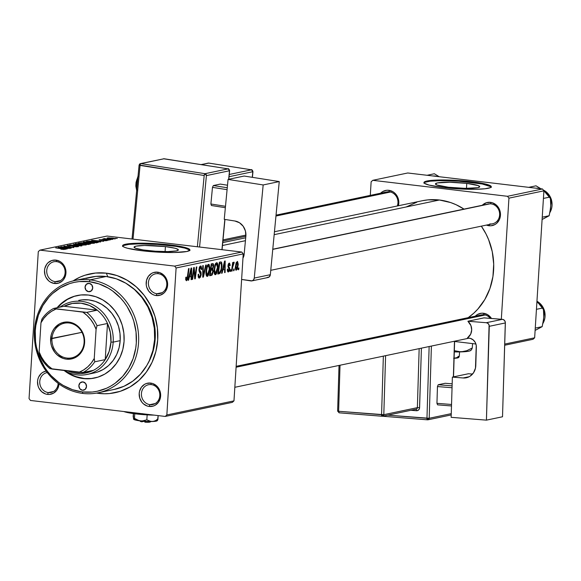 <?xml version="1.0" encoding="UTF-8"?>
<svg xmlns="http://www.w3.org/2000/svg" width="581" height="581" viewBox="0 0 581 581"><rect width="100%" height="100%" fill="white"/><g stroke="black" fill="none" stroke-linecap="round" stroke-linejoin="round"><path stroke-width="0.87" d="M466.783 183.378L466.47 188.382L466.783 183.378L478.337 185.637L479.717 186.777L477.735 187.699L465.323 188.367L448.379 187.242A22.194 2.745 -176.4 0 1 435.43 183.916A22.194 2.745 -176.4 0 1 466.783 183.378A22.194 2.745 -176.4 0 1 479.732 186.704A22.194 2.745 -176.4 0 1 448.379 187.242L436.825 184.983L435.445 183.843L437.435 182.921L449.839 182.26L466.783 183.378M491.156 187.089A33.727 4.169 3.6 0 0 471.569 182.376L471.612 181.708A33.727 4.169 -176.4 0 1 491.286 186.762A33.727 4.169 -176.4 0 1 443.637 187.576L456.419 188.745L475.316 189.29L484.932 188.774L490.386 187.634L491.265 186.879L490.858 186.036L489.166 185.136L486.268 184.221L471.612 181.708L452.236 180.183L439.933 179.994L426.999 181.011L423.977 182.412L424.391 183.255L428.981 185.063L443.637 187.576A33.727 4.169 -176.4 0 1 423.963 182.528A33.727 4.169 -176.4 0 1 471.612 181.708L471.569 182.376A33.727 4.169 3.6 0 0 424.05 182.862M147.008 250.455A22.194 2.745 -176.4 0 1 134.058 247.128A22.194 2.745 -176.4 0 1 165.411 246.598L165.098 251.595L165.411 246.598L175.055 248.247L178.076 249.438L178.345 249.997L176.355 250.912L167.851 251.588L155.417 251.224L143.253 249.953L135.453 248.203L134.073 247.056L136.056 246.133L144.567 245.465L165.411 246.598A22.194 2.745 -176.4 0 1 178.36 249.917A22.194 2.745 -176.4 0 1 147.008 250.455M189.784 250.302A33.727 4.169 3.6 0 0 170.189 245.589L170.233 244.921A33.727 4.169 -176.4 0 1 189.914 249.975A33.727 4.169 -176.4 0 1 142.265 250.789L155.047 251.958L173.944 252.51L186.871 251.493L189.893 250.091L189.479 249.249L187.794 248.348L184.889 247.433L170.233 244.921L157.451 243.759L138.561 243.207L125.627 244.223L122.606 245.625L123.019 246.467L124.704 247.361L127.609 248.276L142.265 250.789A33.727 4.169 -176.4 0 1 122.584 245.741A33.727 4.169 -176.4 0 1 170.233 244.921L170.189 245.589A33.727 4.169 3.6 0 0 122.671 246.083M151.249 384.6A10.117 9.165 -101.8 0 0 141.43 393.533A10.117 9.165 -101.8 0 0 149.985 404.645L149.186 406.46A11.809 10.69 78.2 0 1 139.2 393.497A11.809 10.69 78.2 0 1 150.653 383.075L151.249 384.6A10.117 9.165 78.2 0 1 159.797 394.223A10.117 9.165 78.2 0 1 152.694 404.529A10.117 9.165 78.2 0 1 149.985 404.645A10.117 9.165 78.2 0 1 141.437 395.022A10.117 9.165 78.2 0 1 148.54 384.716A10.117 9.165 78.2 0 1 151.249 384.6L150.653 383.075L146.499 383.482L144.575 384.339L141.415 387.215L139.549 391.238L139.2 393.497L139.738 398.072L141.822 402.139L143.354 403.788L147.109 405.988L149.186 406.46L153.34 406.061L155.265 405.197L158.424 402.321L160.291 398.297L160.639 396.039L160.102 391.471L159.238 389.328L156.485 385.755L152.73 383.547L150.653 383.075A11.809 10.69 78.2 0 1 160.639 396.039A11.809 10.69 78.2 0 1 149.186 406.46L149.985 404.645L155.221 403.548L149.985 404.645A10.117 9.165 -101.8 0 0 159.804 395.712A10.117 9.165 -101.8 0 0 151.249 384.6M47.264 372.588A10.117 9.165 -101.8 0 0 39.762 382.748A10.117 9.165 -101.8 0 0 48.317 392.582L47.519 394.405A11.809 10.69 78.2 0 1 37.533 383.002A11.809 10.69 78.2 0 1 46.139 371.092L42.907 372.283L41.193 373.547L38.629 377.062L37.881 379.182L37.533 381.441L38.07 386.009L38.934 388.152L41.687 391.725L45.441 393.933L47.519 394.405L49.625 394.426L53.597 393.141L56.756 390.265L57.875 388.362L58.971 383.954A11.809 10.69 78.2 0 1 47.519 394.405L48.317 392.582A10.117 9.165 78.2 0 1 39.769 382.966A10.117 9.165 78.2 0 1 46.872 372.661A10.117 9.165 78.2 0 1 47.264 372.588M56.56 261.639A10.117 9.165 -101.8 0 0 46.741 270.564A10.117 9.165 -101.8 0 0 55.297 281.676L54.498 283.499A11.809 10.69 78.2 0 1 44.512 270.535A11.809 10.69 78.2 0 1 55.965 260.114L56.56 261.639A10.117 9.165 78.2 0 1 65.108 271.254A10.117 9.165 78.2 0 1 58.006 281.56A10.117 9.165 78.2 0 1 55.297 281.676A10.117 9.165 78.2 0 1 46.749 272.061A10.117 9.165 78.2 0 1 53.851 261.755A10.117 9.165 78.2 0 1 56.56 261.639L55.965 260.114L51.811 260.513L48.172 262.634L46.727 264.253L44.86 268.277L44.512 270.535L45.049 275.103L45.906 277.239L48.666 280.819L50.445 282.119L54.498 283.499L58.652 283.092L62.29 280.972L63.736 279.359L65.595 275.329L65.951 273.077L65.413 268.502L63.329 264.435L61.797 262.786L60.01 261.486L55.965 260.114A11.809 10.69 78.2 0 1 65.951 273.077A11.809 10.69 78.2 0 1 54.498 283.499L55.297 281.676L60.533 280.579L55.297 281.676A10.117 9.165 -101.8 0 0 65.116 272.743A10.117 9.165 -101.8 0 0 56.56 261.639M158.228 273.695A10.117 9.165 -101.8 0 0 148.409 282.627A10.117 9.165 -101.8 0 0 156.964 293.739L156.158 295.555A11.809 10.69 78.2 0 1 146.18 282.591A11.809 10.69 78.2 0 1 157.633 272.169L158.228 273.695A10.117 9.165 78.2 0 1 166.776 283.317A10.117 9.165 78.2 0 1 159.673 293.623A10.117 9.165 78.2 0 1 156.964 293.739A10.117 9.165 78.2 0 1 148.416 284.116A10.117 9.165 78.2 0 1 155.519 273.811A10.117 9.165 78.2 0 1 158.228 273.695L157.633 272.169L153.471 272.576L151.554 273.433L148.395 276.309L146.528 280.332L146.238 284.901L146.71 287.159L148.794 291.234L152.113 294.175L154.081 295.083L156.158 295.555L160.32 295.148L163.958 293.027L165.396 291.415L167.263 287.392L167.611 285.133L167.553 282.831L166.217 278.422L163.464 274.849L159.71 272.642L157.633 272.169A11.809 10.69 78.2 0 1 167.611 285.133A11.809 10.69 78.2 0 1 156.158 295.555L156.964 293.739L162.201 292.642L156.964 293.739A10.117 9.165 -101.8 0 0 166.783 284.806A10.117 9.165 -101.8 0 0 158.228 273.695M53.554 391.485L48.317 392.582L53.554 391.485M272.779 249.22L488.36 203.996A10.117 9.165 78.2 0 1 491.068 203.88L490.473 202.355A11.809 10.69 78.2 0 1 500.452 215.319A11.809 10.69 78.2 0 1 488.999 225.74A11.809 10.69 78.2 0 1 486.42 225.079L488.999 225.74L489.587 224.419L488.999 225.74L491.105 225.762L495.077 224.477L496.791 223.213L499.355 219.698L500.103 217.577L500.394 213.016L499.921 210.75L499.057 208.608L496.305 205.035L492.55 202.827L490.473 202.355L486.312 202.762L482.266 205.275A11.809 10.69 78.2 0 1 490.473 202.355L491.068 203.88A10.117 9.165 -101.8 0 0 486.805 204.49M388.805 190.299L389.401 191.824A10.117 9.165 78.2 0 1 397.31 205.986A10.117 9.165 -101.8 0 0 389.401 191.824L388.805 190.299L386.699 190.277L382.726 191.563L380.599 193.219A11.809 10.69 78.2 0 1 388.805 190.299A11.809 10.69 78.2 0 1 398.377 205.761L398.726 200.953L397.389 196.552L394.637 192.972L392.85 191.672L388.805 190.299M483.494 313.261L484.089 314.786A10.117 9.165 78.2 0 1 490.306 318.373A10.117 9.165 -101.8 0 0 484.089 314.786L483.494 313.261L481.388 313.239L477.415 314.524L475.287 316.18A11.809 10.69 78.2 0 1 483.494 313.261A11.809 10.69 78.2 0 1 491.475 318.468L487.539 314.641L483.494 313.261M106.359 273.157L107.746 276.716L106.359 273.157L95.531 273.034L84.979 275.234L79.924 277.173L73.039 280.928A60.714 54.999 78.2 0 1 106.359 273.157A60.714 54.999 78.2 0 1 157.698 339.827A60.714 54.999 78.2 0 1 98.792 393.417A60.714 54.999 78.2 0 1 96.569 393.105L104.21 393.765L109.62 393.533L120.173 391.34L130.05 386.917L138.874 380.432L146.303 372.13L152.048 362.341L155.897 351.432L157.698 339.827L157.371 327.967L154.945 316.318L150.508 305.315L144.226 295.395L136.346 286.92L127.166 280.238L117.035 275.59L106.359 273.157M99.155 392.596L98.792 393.417L99.155 392.596M274.45 231.754L422.256 200.75A64.084 58.049 -101.8 0 1 439.41 200.002L450.682 202.566L456.129 204.737L463.994 209.109A64.084 58.049 -101.8 0 0 439.41 200.002L274.174 234.659L439.41 200.002L427.979 199.871L422.343 200.728M245.443 240.687L222.472 245.502L245.443 240.687M468.177 317.676A64.084 58.049 -101.8 0 0 481.337 226.147L486.007 233.947L488.606 239.641L492.252 251.653L493.705 264.123L492.928 276.563L489.936 288.503L484.844 299.476L477.858 309.07L473.733 313.232L468.177 317.676M236.147 366.342L481.38 314.902A10.117 9.165 78.2 0 1 484.089 314.786M276.04 215.152L386.692 191.941A10.117 9.165 78.2 0 1 389.401 191.824M38.295 251.624L29.05 398.602L38.295 251.624L39.936 250.135L107.064 236.053L241.798 252.038L174.67 266.113L39.936 250.135L174.67 266.113L176.101 267.964L166.849 414.95L233.976 400.868L243.228 253.89L176.101 267.964L166.849 414.95L165.215 416.439L30.473 400.454L29.05 398.602L30.473 400.454L165.215 416.439L166.849 414.95L233.976 400.868L232.342 402.357L165.215 416.439L232.342 402.357L233.976 400.868L243.228 253.89L241.798 252.038L243.228 253.89L176.101 267.964L174.67 266.113L241.798 252.038L107.064 236.053L39.936 250.135L38.295 251.624M217.969 267.471L216.807 273.026L215.907 274.428L215.043 274.682L214.331 273.666L214.011 270.899L215.043 264.689L215.762 263.258L216.982 262.641L217.802 264.028L218.006 266.548L216.836 262.605L215.043 264.689L214.048 270.005L215.406 274.704L214.985 274.653L215.406 274.704L217.969 267.471L217.468 267.405L217.969 267.471M222.908 269.838L222.109 273.15L221.557 273.266L224.564 261.101L225.188 260.971L225.123 272.518L224.607 272.627L224.644 269.475L222.908 269.838L224.644 269.475L224.607 272.627L225.123 272.518L225.188 260.971L224.564 261.101L221.557 273.266L222.109 273.15L221.601 273.092L222.109 273.15L222.908 269.838L222.414 269.78L222.908 269.838M186.624 279.396L186.189 278.096L185.695 278.038L186.189 278.096L186.298 277.064L185.782 277.326L186.508 280.768L185.702 279.831L185.782 277.326L186.298 277.064L186.414 279.345L187.075 278.865L188.542 268.654L189.057 268.545L187.59 279.011L186.508 280.768L187.91 277.246L189.057 268.545L188.542 268.654L187.431 277.057L186.624 279.396L185.651 279.294L186.457 279.374M200.43 267.362L199.399 267.238L200.43 267.362L201.215 269.562L201.73 269.33L201.237 269.272L201.752 269.076L201.244 269.018L201.752 269.076L200.532 265.989L198.971 269.381L199.385 271.814L200.656 274.522L199.537 276.687L198.121 275.801L198.687 275.866L198.637 274.552L198.143 274.493L198.666 274.174L198.15 274.421L199.414 278.059L201.171 274.305L200.663 274.239L201.171 274.305L201.099 275.009L200.3 277.377L199.101 278.081L198.317 277.246L198.15 274.421L198.666 274.174L198.746 276.113L199.406 276.701L200.249 276.069L200.663 274.254L199.029 270.804L199.298 267.521L199.995 266.28L201.077 266.083L201.767 268.742L201.215 269.562L201.062 267.79L200.518 267.347L199.494 269.018L199.566 270.114L200.997 272.133L201.171 274.305L199.479 269.199L200.598 267.347L199.414 267.209M206.27 264.936L203.401 277.072L202.747 277.21L202.733 265.677L203.248 265.568L203.263 275.459L205.725 265.052L206.27 264.936L205.725 265.052L203.263 275.459L203.248 265.568L202.733 265.677L202.747 277.21L203.401 277.072L202.747 276.999L203.401 277.072L206.27 264.936M209.835 269.177L208.673 274.733L207.766 276.135L206.909 276.389L206.102 275.038L205.877 272.605L207.068 265.989L208.042 264.529L209.182 264.609L209.872 268.255L208.702 264.311L206.909 266.396L205.914 271.712L207.272 276.411L206.851 276.36L207.272 276.411L209.835 269.177L209.334 269.112L209.835 269.177M238.944 267.972L238.718 269.664L238.21 269.773L238.421 268.081L238.944 267.972L238.421 268.081L238.21 269.773L238.718 269.664L238.232 269.606L238.718 269.664L238.944 267.972M213.271 271.414L212.21 274.944L209.668 275.757L211.23 263.897L212.653 263.6L213.43 264.028L213.677 265.372L212.806 269.185L213.271 271.414L212.806 269.185L213.663 266.192L213.154 263.687L211.23 263.897L209.668 275.757L211.629 275.35L209.756 275.125L211.629 275.35L213.271 271.414L212.769 271.356L213.271 271.414M189.406 276.861L188.607 280.18L188.055 280.296L191.062 268.124L191.686 267.994L191.621 279.548L191.105 279.65L191.142 276.498L189.406 276.861L191.142 276.498L191.105 279.65L191.621 279.548L191.686 267.994L191.062 268.124L188.055 280.296L188.607 280.18L188.099 280.115L188.607 280.18L189.406 276.861L188.919 276.803L189.406 276.861M193.611 272.09L192.638 279.33L192.122 279.439L193.698 267.572L194.236 267.456L195.013 277.086L196.313 267.02L196.836 266.911L195.267 278.778L194.729 278.895L193.945 269.286L193.611 272.09L193.945 269.286L194.729 278.895L195.267 278.778L196.836 266.911L196.313 267.02L195.013 277.086L194.236 267.456L193.698 267.572L192.122 279.439L192.638 279.33L192.144 279.272L192.638 279.33L193.611 272.09L193.11 272.024L193.611 272.09M229.117 264.188L228.333 264.094L229.117 264.188L229.684 265.72L230.199 265.459L229.691 265.401L230.199 265.459L229.204 263.12L227.992 265.764L229.197 269.475L228.449 270.92L227.854 268.952L227.331 269.206L228.115 272.002L227.411 271.087L227.331 269.206L227.854 268.952L228.348 270.935L229.204 269.279L228.028 266.824L228.188 264.522L228.791 263.353L229.539 263.128L230.214 265.197L229.684 265.72L229.248 264.181L228.58 264.994L228.544 266.272L229.727 268.85L229.408 270.79L228.355 271.988L229.713 269.272L229.553 267.783L228.515 266.149L229.248 264.181L228.34 264.079M220.061 273.302L217.81 274.05L219.371 262.191L221.056 261.9L221.673 262.539L222.036 264.951L221.39 270.31L220.061 273.302L221.993 266.359L221.201 261.951L219.371 262.191L217.81 274.05L219.255 273.745L217.868 273.586L220.061 273.302L217.94 273.055L220.061 273.302M238.217 264.74L237.317 269.119L236.039 270.318L235.276 267.812L236.097 262.91L237.513 261.443L238.239 264.101L237.251 261.435L235.298 267.187L235.959 270.281L238.217 264.74L237.716 264.682L238.217 264.74M234.237 268.959L234.02 270.652L233.511 270.761L233.722 269.068L234.237 268.959L233.722 269.068L233.511 270.761L234.02 270.652L233.526 270.593L234.02 270.652L234.237 268.959M232.531 267.609L232.059 271.066L231.543 271.174L232.676 262.539L233.192 262.438L232.952 264.217L233.947 262.133L233.94 263.745L233.148 264.442L232.531 267.609L234.223 262.372L233.896 262.14L232.952 264.217L233.192 262.438L232.676 262.539L231.543 271.174L232.059 271.066L231.565 271.007L232.059 271.066L232.531 267.609L232.015 267.55L232.531 267.609M230.81 269.678L230.584 271.371L230.076 271.48L230.287 269.787L230.81 269.678L230.287 269.787L230.076 271.48L230.584 271.371L230.098 271.312L230.584 271.371L230.81 269.678M109.148 240.142L107.209 240.04L109.148 240.142M112.576 239.423L110.644 239.321L112.576 239.423M94.122 243.337C94.805 242.952 93.439 242.553 90.026 242.154L83.562 241.943L83.729 242.437L94.122 243.337L94.434 243.069L93.258 242.662L87.346 241.899L83.381 241.986L84.477 242.626L91.115 243.417L94.478 243.156M100.666 241.921L98.342 241.449L100.085 241.079L103.679 241.289L91.667 240.287L100.114 242.037L98.342 241.449L100.085 241.079L103.679 241.289L91.667 240.287L100.666 241.921M90.193 244.114L83.548 242.843L78.341 243.083L88.232 244.528L90.491 243.969L88.573 243.461L81.928 242.705L78.341 243.083L88.232 244.528L90.491 243.969M81.957 245.843L73.38 244.122L80.185 245.712L69.843 244.862L81.311 245.981L73.38 244.122L80.185 245.712L69.843 244.862L81.957 245.843M65.217 249.402L55.645 247.84L62.646 248.864L63.983 249.489L60.918 249.205L65.137 249.111L56.161 247.731L63.925 249.082L60.918 249.205L65.471 249.285M71.202 248.102L62.799 246.881L73.831 247.55L63.939 246.104L71.833 247.433L60.802 246.758L70.686 248.21L62.799 246.881L73.831 247.55L63.939 246.104L71.833 247.433L60.802 246.758L71.202 248.102M67.164 248.944L64.847 248.472L70.178 248.312L58.173 247.31L66.612 249.06L64.847 248.472L70.178 248.312L58.79 247.179L67.164 248.944M78.123 246.693L76.51 245.995L69.4 245.981L68.725 245.465L72.029 245.378L67.49 245.313L67.469 245.683L67.49 245.313L68.965 245.937L76.104 246.119L76.888 246.823L72.981 246.584L78.123 246.693L78.515 246.46L77.128 246.075L67.265 245.371L69.691 246.01L76.786 246.221L73.7 246.664L78.529 246.511M85.981 245.044C86.671 244.659 85.305 244.26 81.892 243.86L75.428 243.65L75.595 244.143L85.981 245.044L86.3 244.775L85.124 244.369L79.205 243.606L75.247 243.693L76.343 244.332L82.981 245.124L86.344 244.862M107.064 240.621L106.011 240.106L100.767 240.127L100.237 239.721L102.815 239.641L99.271 239.888L105.589 240.222L106.105 240.723L103.069 240.549L105.749 240.73L107.383 240.512L106.468 240.164L99.119 239.648L106.047 240.294L103.207 240.563L107.412 240.469M98.349 242.321L93.788 241.282L86.475 241.376L96.366 242.822L98.276 242.379L98.036 242.059L91.733 241.079L86.475 241.376L96.366 242.822L98.363 242.284M115.009 238.958C115.503 238.66 114.421 238.355 111.777 238.05L107.332 237.912C106.802 238.217 107.928 238.53 110.695 238.842L115.125 238.682L108.662 237.832L107.057 238.123L109.867 238.74L115.278 238.82M103.977 238.617L104.892 239.176L102.91 238.893L110.615 239.83L104.609 238.58L103.905 238.704L104.907 239.002L102.91 238.893L110.615 239.83L103.883 238.675M117.282 238.435L115.35 238.333L117.282 238.435M131.19 286.803A55.653 50.416 78.2 0 1 147.458 364.352A55.653 50.416 -101.8 0 0 131.19 286.803M371.136 181.809L370.286 195.383L371.136 181.809L372.777 180.321L407.739 172.985L542.472 188.97L507.511 196.298L372.777 180.321L507.511 196.298L508.941 198.15L501.316 319.252L508.941 198.15L543.903 190.822L508.941 198.15L507.511 196.298L542.472 188.97L543.903 190.822L534.651 337.801L543.903 190.822L542.472 188.97L407.739 172.985L372.777 180.321L371.136 181.809M533.017 339.289L504.686 345.237L533.017 339.289L534.651 337.801L533.017 339.289M475.904 343.996L454.611 341.475L475.904 343.996M504.722 344.083L534.651 337.801L504.722 344.083M416.838 202.195L406.409 206.865M491.068 203.88A10.117 9.165 78.2 0 1 499.616 213.503A10.117 9.165 78.2 0 1 492.514 223.808A10.117 9.165 78.2 0 1 489.805 223.925A10.117 9.165 -101.8 0 0 499.624 214.992A10.117 9.165 -101.8 0 0 491.068 203.88M58.151 383.351A10.117 9.165 78.2 0 1 51.026 392.465A10.117 9.165 78.2 0 1 48.317 392.582A10.117 9.165 -101.8 0 0 58.151 383.351M189.442 249.917L184.852 248.102L175.898 246.359L157.407 244.427L138.518 243.875L128.902 244.39L123.448 245.538M490.814 186.704L482.223 183.988L458.787 181.214L439.89 180.662L430.274 181.178L424.82 182.318M63.874 248.269L59.582 247.404L65.261 247.978L65.232 248.392L65.261 247.978L63.859 248.494L59.582 247.404L65.261 247.978L63.874 248.269M67.49 245.313L67.106 245.487M68.442 245.872L68.725 245.465M75.428 243.65L75.595 244.143M80.229 244.746L76.801 244.427L76.663 243.802L81.267 243.955C83.969 244.26 85.138 244.572 84.768 244.891L80.214 244.906L76.815 244.158L76.663 243.802L78.704 243.737L84.928 244.674L80.229 244.746M83.098 243.592L80.011 243.141L84.303 243.192L83.889 243.897L83.925 243.417L83.083 243.773L80.011 243.141L83.294 242.981L84.303 243.192L83.098 243.592M84.296 243.308L84.267 243.759M87.593 244.252L84.252 243.766L87.724 243.526L88.987 243.94L88.515 244.47L88.544 244.049L87.578 244.434L84.252 243.766L87.934 243.555L89.075 243.86L87.593 244.252M89.038 244.354L88.987 243.94M84.303 243.192L83.925 243.417M105.589 240.222L106.112 240.505M100.782 239.96L100.237 239.721M97.368 241.238L93.083 240.374L98.755 240.948L98.734 241.362L98.755 240.948L97.354 241.464L93.083 240.374L98.755 240.948L97.368 241.238M95.727 242.546L88.138 241.616L89.714 241.166L93.214 241.384C96.395 241.747 97.455 242.088 96.381 242.408L96.352 242.822L96.381 242.408L95.712 242.727L88.145 241.435L94.275 241.522L96.947 242.117L95.727 242.546M83.562 241.943L83.729 242.437M88.363 243.04L84.935 242.72L84.804 242.095L89.401 242.248C92.103 242.553 93.272 242.865 92.902 243.185L88.356 243.199L84.957 242.451L84.804 242.095L86.838 242.03L93.069 242.967L88.363 243.04M111.08 238.718L108.284 238.036L111.269 238.159L114.036 238.842L111.073 238.885L108.219 238.195L109.221 237.992L114.174 238.769L111.08 238.718M105.016 239.198L105.117 238.791M96.947 242.698L96.976 242.175L96.381 242.408M108.11 238.45L108.284 238.036M213.154 263.687L212.486 263.629M213.154 266.127L213.663 266.192L213.154 266.127M210.569 268.916L212.806 269.185L210.569 268.916M212.435 264.987L211.564 265.176L211.077 268.872L212.719 268.131L213.14 265.655L212.435 264.987L213.147 266.345L212.762 268.037L210.583 268.814L211.077 268.872L211.564 265.176L211.07 265.118L212.435 264.987L211.106 264.834L212.755 264.965L211.121 264.769M211.971 270.034L210.896 270.259L210.366 274.261L210.896 270.259L210.402 270.201L212.268 270.012L212.762 271.487L211.825 273.898L209.872 274.203L211.927 273.825L212.733 271.835L212.523 270.121L210.453 269.795M208.368 265.691L207.366 266.919L206.676 269.344L206.553 274.043L207.395 275.038L206.415 271.661L205.921 271.603L206.415 271.661L207.25 267.209L206.654 267.137L207.25 267.209L208.368 265.691L207.264 265.561L208.521 265.684L209.334 269.156L207.395 275.038L206.073 274.907M206.066 274.878L207.112 275.002M202.74 272.373L203.285 272.431L202.74 272.373M202.747 275.394L203.263 275.459L202.747 275.394M199.414 278.059L198.833 277.994L199.414 278.059M199.537 276.687L198.172 276.563M198.985 269.141L199.479 269.199L198.985 269.141M198.956 270.129L199.61 270.201L198.956 270.129M199.087 271.08L200.409 271.233L199.087 271.08M187.416 277.181L187.91 277.246L187.416 277.181M191.113 279.483L191.621 279.548L191.113 279.483M189.057 276.251L191.142 276.498L189.057 276.251M189.769 275.438L190.67 271.828L190.161 271.77L190.67 271.828L191.222 269.352L190.771 269.301L191.222 269.352L191.156 275.147L189.268 275.379L191.156 275.147L191.222 269.352L189.769 275.438M194.083 271.661L194.62 271.726L194.083 271.661M194.359 274.791L194.889 274.857L194.359 274.791M194.562 277.035L195.013 277.086L194.562 277.035M194.715 278.713L195.267 278.778L194.715 278.713M193.48 269.228L193.945 269.286L193.48 269.228M228.449 270.92L227.36 270.811M227.353 270.79L228.21 270.891M228.021 265.415L228.507 265.473L228.021 265.415M227.977 266.083L228.515 266.149L227.977 266.083M228.013 266.715L228.885 266.817L228.013 266.715M228.369 267.645L229.553 267.783L228.369 267.645M229.204 269.214L229.713 269.272L229.204 269.214M224.607 272.46L225.123 272.518L224.607 272.46M222.552 269.221L224.644 269.475L222.552 269.221M223.271 268.415L224.164 264.798L223.663 264.74L224.164 264.798L224.724 262.329L224.273 262.271L224.724 262.329L224.658 268.117L222.77 268.349L224.658 268.117L224.724 262.329L223.271 268.415M221.201 261.951L220.591 261.929M221.492 266.301L221.993 266.359L221.492 266.301M220.439 263.309L219.705 263.469L218.507 272.554L219.705 263.469L219.211 263.411L220.439 263.309L219.24 263.171L221.07 263.375L221.484 266.396C221.303 269.831 220.526 271.835 219.16 272.424L218.013 272.496L220.163 271.799L221.143 269.076L221.492 264.602L221.15 263.454L220.439 263.309L221.07 263.375M216.502 263.985L215.384 265.502L214.65 268.792L214.585 271.806L215.398 273.339L216.873 271.073L217.497 266.795L217.2 264.551L216.502 263.985L217.468 267.449L215.529 273.331L214.549 269.954L214.055 269.896L214.549 269.954L215.384 265.502L214.796 265.43L215.384 265.502L216.502 263.985L215.406 263.854L216.662 263.977L215.413 263.832M215.529 273.331L214.207 273.201M214.207 273.172L215.246 273.295M236.373 269.257L237.215 267.79L237.731 264.014L237.164 262.503L237.709 264.842L236.373 269.257L235.821 266.955L235.32 266.897L235.821 266.955L237.164 262.503L236.314 262.401L237.244 262.496L236.322 262.387M235.37 269.141L236.285 269.264L235.37 269.156M232.465 264.159L232.952 264.217L232.465 264.159M207.395 275.038L208.739 272.779L209.356 267.87L208.87 265.916L207.279 265.539M237.164 262.503L235.959 265.59L236.198 269.243M88.632 291.706A4.22 3.82 78.2 0 1 85.066 287.697A4.22 3.82 78.2 0 1 88.029 283.405A4.22 3.82 78.2 0 1 89.154 283.361L91.783 284.901L92.72 287.987L91.413 290.805L88.632 291.706L86.003 290.166L85.066 287.079L86.373 284.262L89.154 283.361A4.22 3.82 78.2 0 1 92.72 287.37A4.22 3.82 78.2 0 1 89.757 291.662A4.22 3.82 78.2 0 1 88.632 291.706L90.81 291.248L88.632 291.706M82.429 390.258A4.22 3.82 78.2 0 1 78.871 386.249A4.22 3.82 78.2 0 1 81.827 381.957A4.22 3.82 78.2 0 1 82.952 381.906L85.581 383.445L86.518 386.532L85.211 389.35L82.429 390.258L79.8 388.711L78.863 385.624L80.171 382.806L82.952 381.906A4.22 3.82 78.2 0 1 86.518 385.915A4.22 3.82 78.2 0 1 83.555 390.207A4.22 3.82 78.2 0 1 82.429 390.258L84.608 389.8L82.429 390.258M77.513 295.468A42.166 38.193 -101.8 0 0 57.773 307.574L61.281 303.921L67.411 299.418L74.274 296.346M69.415 373.503L66.662 371.731A42.166 38.193 -101.8 0 0 83.867 378.42L83.163 378.565A42.166 38.193 78.2 0 1 64.121 370.496L68.718 373.648L75.748 376.873L83.163 378.565L91.384 378.5M57.076 307.727A42.166 38.193 78.2 0 1 77.135 295.54A42.166 38.193 78.2 0 1 88.421 295.046L95.836 296.738L102.866 299.963L109.243 304.611L114.718 310.494L119.076 317.386L122.163 325.019L123.847 333.116L124.073 341.345L122.823 349.406L120.151 356.981L116.156 363.779L111 369.545L104.878 374.048L98.015 377.12L90.687 378.645L83.163 378.565A42.166 38.193 78.2 0 0 94.449 378.071A42.166 38.193 78.2 0 0 124.036 335.135A42.166 38.193 78.2 0 0 88.421 295.046L80.904 294.966L73.569 296.492L66.713 299.564L60.584 304.066L57.076 307.727M90.062 279.868L89.263 281.691A55.653 50.416 78.2 0 1 136.317 342.797A55.653 50.416 78.2 0 1 82.328 391.928L82.916 393.446A57.345 51.941 -101.8 0 0 138.547 342.834A57.345 51.941 -101.8 0 0 90.062 279.868A57.345 51.941 78.2 0 1 138.51 334.395A57.345 51.941 78.2 0 1 98.262 392.778A57.345 51.941 78.2 0 1 82.916 393.446A57.345 51.941 78.2 0 1 34.475 338.926A57.345 51.941 78.2 0 1 74.724 280.543A57.345 51.941 78.2 0 1 90.062 279.868L106.149 276.498L90.062 279.868A57.345 51.941 -101.8 0 0 34.432 330.487A57.345 51.941 -101.8 0 0 82.916 393.446L82.328 391.928L92.248 392.037L97.143 391.289L106.555 388.246L110.978 385.966L115.169 383.213L122.649 376.408L128.721 368.078L133.136 358.542L135.736 348.172L136.317 342.797L136.027 331.933L133.797 321.249L131.989 316.108L127.05 306.47L123.971 302.069L120.528 298.002L112.67 291.023L108.335 288.176L99.053 283.913L89.263 281.691L79.336 281.574L74.441 282.322L69.662 283.586L60.606 287.646L52.515 293.594L48.935 297.203L42.863 305.541L38.448 315.069L35.848 325.44L35.267 330.814L35.557 341.679L36.436 347.075L39.595 357.504L44.534 367.141L47.613 371.542L51.055 375.609L58.913 382.588L63.249 385.435L72.531 389.698L82.328 391.928A55.653 50.416 78.2 0 1 35.267 330.814A55.653 50.416 78.2 0 1 89.263 281.691L90.062 279.868M98.262 392.778L114.348 389.408A57.345 51.941 -101.8 0 0 154.59 331.017A57.345 51.941 -101.8 0 0 106.149 276.498A57.345 51.941 -101.8 0 0 90.803 277.166L74.724 280.543M78.878 300.348A37.104 33.611 78.2 0 1 88.806 299.912A37.104 33.611 78.2 0 1 120.151 335.193A37.104 33.611 78.2 0 1 94.107 372.973L87.114 374.44A37.104 33.611 78.2 0 1 64.455 370.533A37.104 33.611 -101.8 0 0 113.186 342.122L110.956 342.086A35.419 32.078 78.2 0 1 105.226 359.61A35.419 32.078 78.2 0 1 93.468 370.3A35.419 32.078 78.2 0 1 67.795 370.932L72.276 372.515L80.948 373.539L89.467 372.007L93.468 370.3A35.419 32.078 -101.8 0 0 105.226 359.61L109.192 351.323L110.956 342.086L110.375 332.572L107.5 323.479L105.226 359.61L94.732 361.81L94.253 358.448L96.09 329.325L97.005 325.672L107.5 323.479A35.419 32.078 78.2 0 1 110.956 342.086L113.186 342.122A37.104 33.611 78.2 0 1 87.114 374.44M114.268 389.423L123.964 386.278L132.838 381.1L140.551 374.084L146.804 365.5L149.302 360.721L152.934 350.423L154.633 339.464L154.328 328.265L152.04 317.262L147.843 306.87L141.909 297.494L134.465 289.498L125.794 283.179L116.236 278.793L106.149 276.498L95.923 276.382L85.952 278.459M76.445 376.728L83.867 378.42A42.166 38.193 -101.8 0 0 94.819 377.991M78.718 300.377L82.19 299.84L88.806 299.912L95.328 301.401L101.515 304.241L107.129 308.329L111.944 313.5L115.786 319.565L118.495 326.29L119.984 333.407L120.18 340.655L119.076 347.75L116.73 354.41L113.215 360.394L108.676 365.471L103.287 369.436L97.245 372.138M545.77 192.543L544.223 191.171A16.413 14.874 -101.8 0 0 543.896 190.924L550.33 196.974L543.424 198.419L550.33 196.974L550.868 203.706L550.556 208.608L549.147 215.747L544.15 218.347M540.228 188.353L536.016 185.818L540.228 188.353M539.204 188.578A16.413 14.874 -101.8 0 0 536.909 188.113M549.909 212.501A15.179 13.748 -101.8 0 0 550.345 197.068M550.243 196.879A15.179 13.748 -101.8 0 0 543.279 190.009M528.746 187.336L536.016 185.818L528.746 187.336M542.24 217.192L549.147 215.747L542.24 217.192M550.527 208.245L549.147 215.747L542.095 219.509M550.33 196.974L550.788 206.139M544.223 191.171L548.166 194.642M489.979 203.822L272.765 249.38L489.979 203.822M243.984 255.422L243.119 255.604L243.984 255.422M485.164 314.982L236.097 367.228L485.164 314.982M538.79 303.449L537.243 302.076A16.413 14.874 -101.8 0 0 536.917 301.829L543.351 307.879L536.445 309.324L543.351 307.879L543.889 314.611L543.584 319.514L542.167 326.653L537.171 329.253M542.93 323.406A15.179 13.748 -101.8 0 0 543.366 307.974M543.271 307.785A15.179 13.748 -101.8 0 0 536.953 301.241M535.261 328.098L542.167 326.653L535.261 328.098M543.555 319.151L542.167 326.653L535.116 330.415M543.351 307.879L543.816 317.044M537.243 302.076L541.187 305.548M275.953 216.038L390.476 192.02L275.953 216.038M427.086 175.28L434.348 173.755L439.214 176.718L434.348 173.755L427.086 175.28M437.537 176.522A16.413 14.874 -101.8 0 0 432.925 175.97M84.107 342.441A17.706 16.043 -101.8 0 0 69.132 322.992A17.706 16.043 -101.8 0 0 51.956 338.621L50.62 338.607A18.723 16.958 78.2 0 1 68.776 322.077A18.723 16.958 78.2 0 1 84.608 342.637L84.107 342.441A17.706 16.043 78.2 0 1 71.666 357.86A17.706 16.043 78.2 0 1 51.956 338.621A17.706 16.043 78.2 0 1 64.397 323.203A17.706 16.043 78.2 0 1 84.107 342.441L84.608 342.637L84.056 346.211L82.865 349.58L78.805 355.158L73.039 358.521L66.445 359.16L63.155 358.412L57.199 354.918L54.767 352.304L51.462 345.855L50.714 342.26L51.172 335.026L52.355 331.664L54.127 328.643L59.139 324.082L62.189 322.716L68.776 322.077L75.196 324.263L80.454 328.933L82.393 331.998L84.506 338.977L84.608 342.637A18.723 16.958 78.2 0 1 66.445 359.16A18.723 16.958 78.2 0 1 50.62 338.607L81.986 332.325L51.956 338.621A17.706 16.043 -101.8 0 0 66.931 358.07A17.706 16.043 -101.8 0 0 84.107 342.441M120.18 340.655L113.186 342.122L120.18 340.655M64.128 306.245L97.252 310.174L89.518 305.49L81.006 303.195L72.334 303.456L64.128 306.245A35.419 32.078 78.2 0 1 97.252 310.174A35.419 32.078 78.2 0 1 107.5 323.479L105.226 359.61L94.732 361.81A35.419 32.078 78.2 0 1 82.981 372.501L93.468 370.3L82.981 372.501A35.419 32.078 -101.8 0 0 94.732 361.81L94.253 358.448L96.09 329.325L93.788 324.22L90.752 319.565L87.07 315.505L82.851 312.135L53.641 308.446L64.128 306.245L97.252 310.174L86.765 312.375L56.154 308.969L51.578 311.293L47.446 314.43L43.873 318.301L40.968 322.789L39.138 351.912L39.617 355.274A35.419 32.078 -101.8 0 0 49.857 368.572L82.981 372.501L79.067 372.268L83.649 369.944L87.782 366.807L91.348 362.943L94.253 358.448A33.727 30.553 78.2 0 1 79.067 372.268L52.37 369.102A33.727 30.553 78.2 0 1 39.138 351.912L41.44 357.024L44.476 361.672L48.15 365.739L52.37 369.102L49.857 368.572A35.419 32.078 78.2 0 1 39.617 355.274L39.138 351.912L40.968 322.789A33.727 30.553 78.2 0 1 56.154 308.969L53.641 308.446L64.128 306.245M60.032 307.102A37.104 33.611 78.2 0 1 71.884 301.815A37.104 33.611 78.2 0 1 113.186 342.122A37.104 33.611 -101.8 0 0 96.054 306.659A37.104 33.611 -101.8 0 0 60.032 307.102M41.89 319.136L40.968 322.789L41.89 319.136A35.419 32.078 78.2 0 1 53.641 308.446A35.419 32.078 -101.8 0 0 41.89 319.136M107.5 323.479A35.419 32.078 -101.8 0 0 97.252 310.174L86.765 312.375A35.419 32.078 78.2 0 1 97.005 325.672L107.5 323.479M97.005 325.672A35.419 32.078 -101.8 0 0 86.765 312.375L82.851 312.135A33.727 30.553 78.2 0 1 96.09 329.325L97.005 325.672M429.141 346.537L426.962 418.291L387.68 415.154L429.199 418.269L451.263 413.643L429.199 418.269L431.392 346.073L429.199 418.269L426.962 418.291L428.008 419.794L427.529 419.823A1.685 0.69 -85.4 0 1 426.962 418.291L429.141 346.537M415.865 409.198L416.178 409.177A1.685 1.525 -101.8 0 1 415.778 409.206A1.685 1.525 -101.8 0 0 417.369 407.651L419.162 348.636L417.369 407.651L419.598 407.622A3.37 3.058 78.2 0 1 416.432 410.731L410.883 410.288L417.027 410.716L418.625 409.925L419.518 408.276L421.407 348.164L419.598 407.622L417.369 407.651L383.801 414.689L385.595 355.674L383.801 414.689L381.572 414.718L383.351 356.146L381.572 414.718L338.621 411.283L383.801 414.689A1.685 1.525 78.2 0 1 382.618 416.221L382.131 416.25A1.685 0.69 -85.4 0 1 381.572 414.718L382.618 416.221L416.178 409.177A1.685 1.525 -101.8 0 0 417.369 407.651L383.801 414.689L382.131 416.25L339.188 412.822A1.685 0.69 94.6 0 0 339.268 412.815L382.051 416.228M468.453 373.743L452.374 377.113L451.147 417.332L452.374 377.113L463.108 377.97L469.274 376.677L463.108 377.97L467.836 377.323L469.993 376.256L473.493 372.828L475.469 368.143L476.253 345.47L475.2 342.354L473.152 339.878L470.421 338.403L467.4 337.997L470.683 334.14L471.685 329.943L470.944 325.607L467.908 321.242L486.312 322.716L488.004 323.414L489.086 325.011L486.428 420.143L451.147 417.332L486.428 420.143L489.282 326.311L505.361 322.934L502.514 416.773L486.428 420.143L502.514 416.773L505.325 322.281L504.533 320.494L502.993 319.448L483.988 317.872L502.398 319.339L486.312 322.716L467.908 321.242L483.988 317.872L467.908 321.242L468.606 321.954A10.117 9.165 78.2 0 1 468.141 337.401L467.4 337.997L468.932 338.12A8.432 7.64 78.2 0 1 476.347 347.111L475.788 365.543A13.494 12.223 78.2 0 1 466.289 377.773A13.494 12.223 78.2 0 1 463.108 377.97L452.374 377.113L468.453 373.743L472.542 374.062L468.453 373.743M502.398 319.339L486.312 322.716A3.37 3.058 78.2 0 1 489.282 326.311L505.361 322.934A3.37 3.058 -101.8 0 0 502.398 319.339M437.595 404.848L451.495 405.959L437.595 404.848L436.948 403.323L437.457 386.568L452.047 387.73L437.457 386.568L438.205 384.745L445.199 383.278L452.171 383.83L445.199 383.278L438.205 384.745L452.105 385.857L438.205 384.745L437.457 386.568L436.948 403.323L451.539 404.485L436.948 403.323L437.595 404.848M453.383 376.902L454.465 341.229L453.383 376.902M340.023 365.231L338.621 411.283L340.023 365.231M337.786 411.014L338.621 411.283A1.685 0.69 94.6 0 0 339.188 412.822L338.621 411.283L337.634 411.087L339.021 365.442M415.916 409.206A1.685 0.69 -85.4 0 1 416.432 410.731A1.685 0.69 94.6 0 0 415.873 409.198M382.581 416.228L427.449 419.809M382.53 416.236L427.529 419.823L429.199 418.269A1.685 1.525 78.2 0 1 428.008 419.794L451.081 414.957A1.685 1.525 -101.8 0 0 451.226 414.921L450.689 414.979A1.685 1.525 -101.8 0 0 451.081 414.957L451.226 414.921M228.064 179.42L224.244 219.327L228.064 179.42L263.171 184.954L279.25 181.577L244.143 176.043L228.064 179.42L244.143 176.043L279.25 181.577L270.339 274.697L279.25 181.577L263.171 184.954L254.26 278.067L263.171 184.954L228.064 179.42M234.927 221.012L224.244 219.327L234.927 221.012A13.494 12.223 78.2 0 1 245.865 236.235L245.422 230.998L243.192 226.27L239.503 222.763L234.927 221.012M266.969 277.544L269.221 276.905L270.339 274.697L254.26 278.067L253.57 279.839L252.081 280.848L241.616 279.454L250.89 280.913A3.37 3.058 78.2 0 0 251.9 280.892L267.979 277.515A3.37 3.058 -101.8 0 0 270.339 274.697L254.26 278.067A3.37 3.058 78.2 0 1 251.9 280.892M242.96 258.109L244.114 254.529L245.865 236.235L244.114 254.529A8.432 7.64 78.2 0 1 242.96 258.109M212.479 187.365L227.084 189.667L212.479 187.365L213.336 185.557L220.33 184.09L227.505 185.223L220.33 184.09L213.336 185.557L227.265 187.75L213.336 185.557L212.479 187.365L210.888 203.996L212.479 187.365M225.493 206.299L210.888 203.996L225.493 206.299M211.426 205.514L225.355 207.707L211.426 205.514L210.888 203.996L211.426 205.514M140.072 165.411L204.185 175.513L197.366 246.765L204.185 175.513A1.685 0.675 -81 0 1 205.042 173.697L140.929 163.602L164.002 158.758L228.115 168.86L205.042 173.697L140.929 163.602L164.111 158.758A1.685 0.675 99 0 0 164.002 158.758A1.685 1.525 -101.8 0 0 163.501 158.773L228.115 168.86A1.685 0.675 -81 0 1 228.217 168.86L229.48 170.763L206.408 175.607L199.573 247.027L206.408 175.607L229.48 170.763L228.667 179.297L229.48 170.763A1.685 1.525 -101.8 0 0 228.115 168.86L205.042 173.697A1.685 1.525 78.2 0 1 206.408 175.607L205.042 173.697L204.185 175.513L139.244 165.019A1.685 1.525 78.2 0 1 140.929 163.602A1.685 1.525 -101.8 0 0 139.244 165.019L140.072 165.411A1.685 0.675 -81 0 1 140.929 163.602A1.685 0.675 99 0 0 140.072 165.411L133.013 239.132L140.072 165.411M221.935 249.677L224.825 219.422L221.935 249.677M251.435 169.819L229.27 174.467L251.435 169.819A1.685 0.675 -81 0 1 251.544 169.819L252.808 171.722L252.27 177.328L252.808 171.722A1.685 1.525 -101.8 0 0 251.435 169.819L208.695 163.087L251.435 169.819M201.36 164.626L208.797 163.079A1.685 0.675 99 0 0 208.695 163.087A1.685 1.525 -101.8 0 0 208.194 163.101L201.36 164.626M245.93 235.087L223.01 239.895L245.93 235.087M229.059 176.704L252.808 171.722L229.059 176.704M137.719 179.478A10.117 4.052 99 0 0 136.884 188.142A10.117 4.052 -81 0 1 137.719 179.478M136.949 190.096L136.019 186.632M135.969 185.114L136.281 181.875M136.629 180.27L138.271 176.268M245.865 236.235L245.581 236.322A1.685 1.525 -101.8 0 0 245.872 236.227L245.073 236.336M208.899 163.116A1.685 0.675 99 0 0 208.797 163.079L251.544 169.819C251.544 169.187 252.016 169.797 252.96 171.642L252.815 171.533M164.205 158.787A1.685 0.675 99 0 0 164.111 158.758L140.42 163.61L139.091 165.098L132.018 239.016M228.355 168.918L164.111 158.758M228.217 168.86C228.224 168.229 228.696 168.839 229.633 170.683L229.488 170.574M149.695 421.523L150.283 421.755M150.334 421.951L144.872 422.162A5.062 0.625 3.6 0 0 150.326 421.959L150.82 421.53M144.248 420.644L144.872 422.162L144.248 420.644M156.463 420.07L157.335 420.579L157.916 419.555L155.156 420.927L152.258 421.508L149.448 421.08L146.833 419.845L142.156 420.985L138.939 420.6L134.458 418.378L134.748 413.759L134.458 418.378L133.877 419.402L133.165 416.621L133.354 413.57L133.536 418.952L133.695 419.308L134.712 418.625M157.516 420.433L158.163 415.604L157.916 419.555L153.725 421.341L150.835 421.421L146.833 419.845L147.146 414.87L146.833 419.845L143.754 420.797L140.529 420.92A11.809 1.46 3.6 0 0 152.258 421.508A11.809 1.46 3.6 0 0 157.102 420.811L157.436 420.528M156.855 419.518L156.993 420.121L156.855 419.518M154.168 415.132L136.143 413.933L123.855 411.53A23.61 2.92 3.6 0 0 136.143 413.933L129.839 412.169L136.143 413.933A23.61 2.92 3.6 0 0 154.154 415.125M142.585 413.672L136.143 413.933L142.585 413.672M133.724 419.344L133.724 419.337A11.809 1.46 3.6 0 0 133.724 419.344A11.809 1.46 3.6 0 0 140.529 420.92L137.377 420.041L134.458 418.378L133.877 419.402M157.153 420.484L154.51 421.392L146.55 421.421L137.922 420.557L133.695 419.308M139.868 420.84L140.304 421.327A5.062 0.625 3.6 0 0 141.815 421.799L144.284 421.283L141.815 421.799L140.362 421.378L140.725 421.022M141.815 421.799L141.495 421.029L141.815 421.799M457.843 356.857L458.707 357.366L459.288 356.342L459.571 351.919L459.288 356.342L456.528 357.714L453.638 358.295L456.528 357.714L459.288 356.342L458.896 357.221M458.227 356.306L458.365 356.901L458.227 356.306M471.111 350.038L469.833 350.917L467.277 351.454L454.291 351.89A23.61 2.92 3.6 0 0 460.973 351.89L454.327 350.677L460.973 351.89A23.61 2.92 3.6 0 0 470.661 350.496L471.322 349.929M471.489 349.74L472.288 347.983L472.556 343.603L472.288 347.983L466.761 350.721L460.973 351.89L466.761 350.721L472.288 347.983L471.489 349.74M454.095 358.281A11.809 1.46 3.6 0 0 458.482 357.598L458.808 357.315M458.532 357.271L457.516 357.954L453.638 358.295M423.919 183.197L423.963 182.528M122.547 246.409L122.584 245.741M245.719 237.782L222.755 242.597M189.871 250.643L189.914 249.975M491.243 187.431L491.286 186.762M76.409 243.926L76.387 244.347M84.361 243.25L84.332 243.744M84.55 242.219L84.521 242.64M220.853 263.287L219.248 263.091M233.744 263.527L233.17 263.462M77.839 295.395L77.135 295.54M95.146 377.926L94.449 378.071M549.88 212.646L551.5 199.77L543.235 189.951M492.514 223.808L270.761 270.318M244.02 255.248L243.127 255.437M234.833 387.295L469.165 338.142M542.901 323.552L544.629 311.067L536.953 301.205M337.634 411.087L339.188 412.822M453.529 376.873L454.618 341.2M136.658 190.495L135.816 186.043L136.063 182.325L138.031 176.181M252.96 171.642L252.408 177.35M222.901 241.079L245.581 236.322M201.106 164.583L208.797 163.079M229.633 170.683L228.812 179.26M224.97 219.444L222.073 249.692"/></g></svg>
